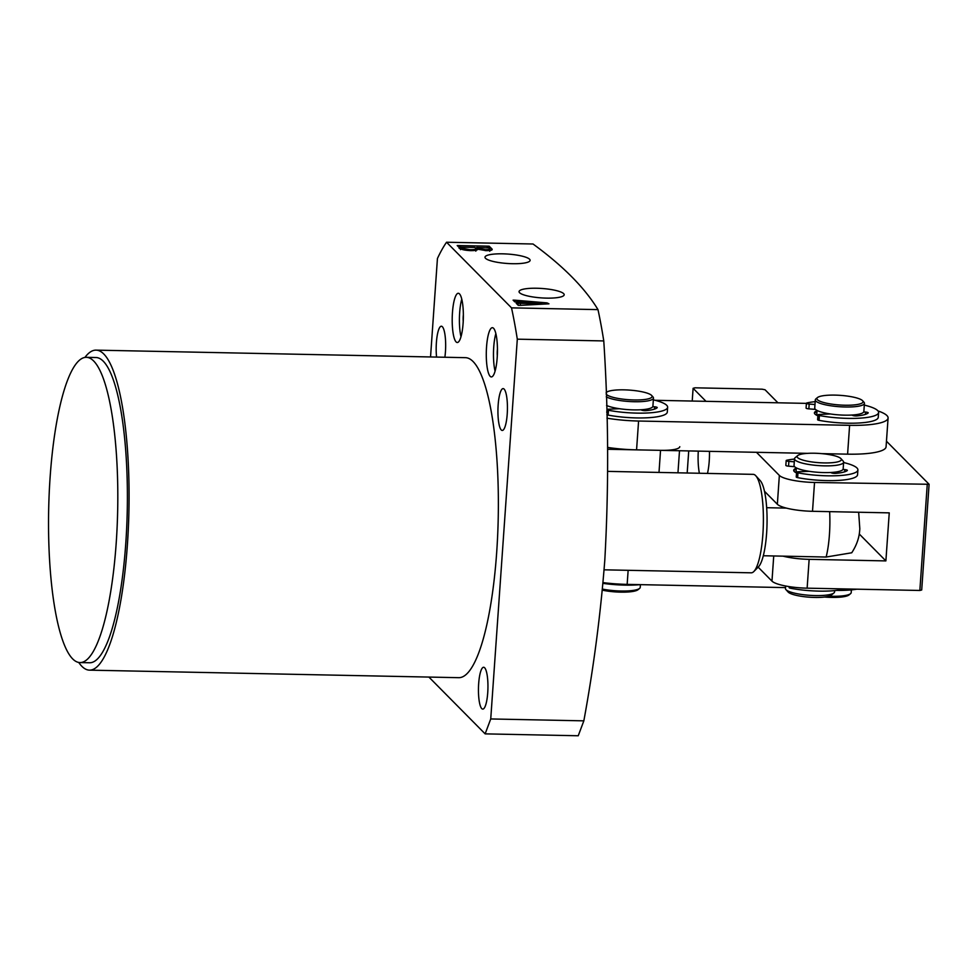 <?xml version="1.0" encoding="UTF-8"?>
<svg xmlns="http://www.w3.org/2000/svg" width="978" height="978" viewBox="0 0 978 978"><rect width="100%" height="100%" fill="white"/><g stroke="black" fill="none" stroke-linecap="round" stroke-linejoin="round"><path stroke-width="1.47" d="M463.23 321.249A8.13 1.834 91.2 0 1 463.23 316.261A8.13 1.834 91.2 0 1 463.364 314.757M497.313 355.674A8.13 1.834 91.2 0 1 497.301 350.686A8.13 1.834 91.2 0 1 497.447 349.183M89.499 670.15L458.804 677.681A160.037 36.149 -88.8 0 0 496.665 552.631A160.037 36.149 -88.8 0 0 465.32 357.667L96.027 350.136A160.037 36.149 91.2 0 1 127.372 545.101A160.037 36.149 91.2 0 1 89.499 670.15A160.037 36.149 91.2 0 1 78.717 662.424M86.284 357.325L95.868 357.52A152.654 34.487 91.2 0 1 125.771 543.487A152.654 34.487 91.2 0 1 89.658 662.766L80.062 662.571A152.654 34.487 91.2 0 1 50.159 476.604A152.654 34.487 91.2 0 1 86.284 357.325A152.654 34.487 91.2 0 1 116.186 543.291A152.654 34.487 91.2 0 1 80.062 662.571M498.157 404.965A20.929 4.731 91.2 0 1 503.108 388.608A20.929 4.731 91.2 0 1 507.215 414.11A20.929 4.731 91.2 0 1 502.252 430.454A20.929 4.731 91.2 0 1 498.157 404.965M478.67 683.622A20.929 4.731 91.2 0 1 483.621 667.265A20.929 4.731 91.2 0 1 487.729 692.766A20.929 4.731 91.2 0 1 482.777 709.111A20.929 4.731 91.2 0 1 478.67 683.622M436.567 357.08A20.929 4.731 91.2 0 1 436.396 342.581A20.929 4.731 91.2 0 1 441.347 326.224A20.929 4.731 91.2 0 1 445.442 351.725A20.929 4.731 91.2 0 1 444.868 357.251M452.459 312.52A24.621 5.562 91.2 0 1 458.291 293.278A24.621 5.562 91.2 0 1 463.107 323.266A24.621 5.562 91.2 0 1 457.288 342.508A24.621 5.562 91.2 0 1 452.459 312.52M461.763 299.195A24.621 5.562 -88.8 0 0 459.66 312.667A24.621 5.562 -88.8 0 0 461.005 336.738M486.543 346.933A24.621 5.562 91.2 0 1 492.362 327.691A24.621 5.562 91.2 0 1 497.191 357.691A24.621 5.562 91.2 0 1 491.359 376.933A24.621 5.562 91.2 0 1 486.543 346.933M495.846 333.608A24.621 5.562 -88.8 0 0 493.731 347.08A24.621 5.562 -88.8 0 0 495.076 371.151M517.301 339.17L603.768 340.931C608.548 413.743 608.891 486.799 604.807 560.101C600.651 613.915 593.658 667.497 583.842 720.847L578.23 735.762L485.137 733.867L490.736 718.952L517.301 339.17A290.539 65.624 -88.8 0 0 511.518 307.862L446.543 242.238A290.539 65.624 -88.8 0 0 437.435 258.498L430.54 356.958M563.646 293.632A22.616 4.719 4 0 0 539.257 288.327A22.616 4.719 4 0 0 519.061 291.64A22.616 4.719 4 0 0 519.599 292.74A22.616 4.719 4 0 0 543.854 298.033A22.616 4.719 4 0 0 564.184 294.794A22.616 4.719 4 0 0 563.646 293.632M529.575 259.219A22.616 4.719 4 0 0 505.186 253.913A22.616 4.719 4 0 0 484.99 257.226A22.616 4.719 4 0 0 485.528 258.314A22.616 4.719 4 0 0 509.77 263.62A22.616 4.719 4 0 0 530.113 260.38A22.616 4.719 4 0 0 529.575 259.219M84.939 357.41A160.037 36.149 91.2 0 1 96.027 350.136M428.902 677.069L485.137 733.867M446.543 242.238L533.022 243.999C563.181 266.04 584.844 287.923 597.986 309.623L511.518 307.862M458.939 245.564L457.191 245.539L459.794 248.167C461.041 249.5 464.599 250.319 470.442 250.612C475.161 250.674 477.582 250.197 477.741 249.194L486.152 250.649C491.396 250.612 493.218 249.952 491.641 248.669L489.183 246.187L458.939 245.564L458.829 247.189M487.753 246.48L486.897 247.678M492.105 249.549L491.641 248.669L491.543 250.148M516.237 301.909L526.531 302.006L528.034 303.522L516.188 303.253L518.254 305.344L520.003 305.38L548.951 303.816L547.032 302.899L514.844 300.173L513.095 300.136L514.819 301.884L516.213 301.909M603.768 340.931A290.539 65.624 -88.8 0 0 597.986 309.623M583.842 720.847L490.736 718.952M459.208 247.568L459.318 245.943M459.147 248.351L460.394 248.583L460.565 246.175M475.993 248.901L476.616 248.913M489.061 247.837L489.183 246.187M489.856 249.451L490.785 250.38M527.961 304.549L528.034 303.522M520.406 303.779L520.333 304.843M514.734 301.786L514.844 300.173M514.954 301.884L515.064 300.393M517.056 301.42L517.105 300.772M546.971 303.889L547.032 302.899M517.827 304.916L517.937 303.29M518.083 305.173L518.193 303.547M485.198 250.625L485.271 249.671L477.582 248.351L476.714 247.471L476.751 250.087M541.873 304.072L541.946 303.082L529.77 303.535L528.364 302.104L528.23 304.549M461.359 249.145L460.675 247.324L460.577 248.754M461.543 247.165L474.966 247.434L476.005 248.754L475.834 251.163M475.724 248.204C476.616 249.28 474.636 249.757 469.795 249.647L469.721 250.6M469.795 249.647L461.433 248.082M477.582 248.351L477.496 249.659M476.714 247.471L489.159 247.899L489.733 251.297M489.648 248.4C490.553 249.28 489.086 249.708 485.271 249.671M529.77 303.535L529.697 304.488M528.364 302.104L541.946 303.082M785.615 585.993L785.444 588.475A24.621 5.135 4 0 0 785.933 589.612A24.621 5.135 4 0 0 815.334 595.578A24.621 5.135 4 0 0 833.928 592.961A24.621 5.135 4 0 0 834.564 591.91L834.65 590.626M843.048 460.968A24.621 5.135 -176 0 1 843.146 461.066A24.621 5.135 -176 0 1 843.635 462.191A24.621 5.135 -176 0 1 824.405 465.858A24.621 5.135 -176 0 1 795.09 459.99A24.621 5.135 -176 0 1 794.515 458.755A24.621 5.135 -176 0 1 795.151 457.704L797.706 455.577A22.164 4.621 -176 0 1 819.356 453.45A22.164 4.621 -176 0 1 840.823 458.511A22.164 4.621 -176 0 1 840.909 458.596A22.164 4.621 -176 0 1 823.843 462.912A22.164 4.621 -176 0 1 797.657 457.631A22.164 4.621 -176 0 1 797.706 455.577M794.515 458.755L794.038 465.479A24.621 5.135 4 0 0 823.928 472.582A24.621 5.135 4 0 0 843.158 468.914L843.635 462.191M785.933 589.612L788.17 592.069A22.164 4.621 4 0 0 814.625 597.436A22.164 4.621 4 0 0 831.361 595.089L833.928 592.961M793.781 470.773A24.621 5.135 -176 0 1 796.251 469.195M796.336 467.887L796.092 471.42A22.164 4.621 4 0 0 796.557 472.472M604.086 569.819L751.214 572.815A49.242 11.125 -88.8 0 0 753.83 571.531A49.242 11.125 -88.8 0 0 762.877 534.343A49.242 11.125 -88.8 0 0 755.774 475.748A49.242 11.125 -88.8 0 0 753.231 474.354L607.741 471.384M753.83 571.531L758.463 566.837A44.316 10.012 -88.8 0 0 763.305 555.749A44.316 10.012 -88.8 0 0 766.605 533.365A44.316 10.012 -88.8 0 0 766.666 507.704A44.316 10.012 -88.8 0 0 760.212 480.626L755.774 475.748M786.398 508.108L766.666 507.704M763.305 555.749L826.141 557.032L851.74 552.778C859.491 540.92 859.54 531.812 859.821 528.853L858.66 512.24M603.01 582.619A49.242 10.269 4 0 0 627.155 584.379L628.145 570.308M785.505 587.607L627.155 584.379M849.613 425.332L847.596 454.159A49.242 10.269 4 0 0 886.068 446.836L888.085 418.009A49.242 10.269 -176 0 1 849.613 425.332L638.585 421.029A49.242 10.269 -176 0 1 606.959 418.181M878.012 410.943A49.242 10.269 -176 0 1 886.924 415.552A49.242 10.269 -176 0 1 888.085 418.009M817.009 410.797A24.621 5.135 4 0 0 814.393 412.863A24.621 5.135 4 0 0 814.98 414.085A24.621 5.135 4 0 0 817.889 415.821M655.174 400.295L806.398 403.376M607.57 447.423A49.242 10.269 4 0 0 636.568 449.856L638.585 421.029M847.596 454.159L821.654 453.633M807.755 453.352L636.568 449.856M796.312 468.23A24.621 5.135 4 0 0 793.708 470.284A24.621 5.135 4 0 0 796.532 472.949M699.392 473.254A25.11 5.672 91.2 0 1 698.292 451.115M706.006 401.335L693.109 388.303L694.979 387.814L762.119 389.183L765.053 389.77L777.938 402.802M886.459 441.212L929.1 484.281L814.527 482.472A29.548 6.161 -176 0 1 779.356 475.43L756.471 452.301M764.466 491.249L777.351 504.257A29.548 6.161 4 0 0 812.51 511.298L814.527 482.472M693.109 388.303L692.216 401.053M688.732 450.919L687.179 473.01M758.146 567.154L771.972 581.128A29.548 6.161 4 0 0 807.131 588.169L809.148 559.343L885.885 560.907L889.246 512.863L812.51 511.298M709.466 451.347A25.11 5.672 91.2 0 1 707.461 473.413M927.23 484.77L919.846 590.467L807.131 588.169M919.846 590.467L921.704 589.978L929.1 484.281M809.148 559.343A29.548 6.161 -176 0 1 783.036 556.152M859.246 533.988L885.885 560.907M829.014 596.177A24.621 5.135 4 0 0 841.728 595.969A24.621 5.135 4 0 0 850.554 593.67A24.621 5.135 4 0 0 851.19 592.619L851.386 589.881M862.596 400.723L863.941 402.19A24.621 5.135 -176 0 1 864.43 403.327A24.621 5.135 -176 0 1 854.968 406.677A24.621 5.135 -176 0 1 828.928 405.479A24.621 5.135 -176 0 1 815.31 399.892A24.621 5.135 -176 0 1 815.945 398.841L817.486 397.557A23.142 4.829 -176 0 1 825.774 395.405A23.142 4.829 -176 0 1 862.596 400.723A23.142 4.829 -176 0 1 854.161 404.929A23.142 4.829 -176 0 1 827.522 403.413A23.142 4.829 -176 0 1 817.486 397.557M815.31 399.892L814.735 408.058A24.621 5.135 4 0 0 828.354 413.645A24.621 5.135 4 0 0 854.393 414.843A24.621 5.135 4 0 0 863.855 411.493L864.43 403.327M824.588 597.032A23.142 4.829 4 0 0 840.725 597.106A23.142 4.829 4 0 0 849.014 594.942L850.554 593.67M814.478 413.352A24.621 5.135 -176 0 1 816.948 411.762M817.033 410.467L816.789 414A22.164 4.621 4 0 0 817.901 415.589M602.411 589.086A24.621 5.135 4 0 0 618.976 590.956A24.621 5.135 4 0 0 639.588 588.414A24.621 5.135 4 0 0 640.235 587.362L640.419 584.661M606.115 392.74A23.142 4.829 -176 0 1 606.519 392.3A23.142 4.829 -176 0 1 625.908 389.904A23.142 4.829 -176 0 1 651.641 395.454L652.986 396.934A24.621 5.135 -176 0 1 653.463 398.058A24.621 5.135 -176 0 1 632.204 401.665A24.621 5.135 -176 0 1 606.274 396.824M606.568 405.442A24.621 5.135 4 0 0 631.641 409.831A24.621 5.135 4 0 0 652.901 406.237L653.463 398.058M602.301 590.15A23.142 4.829 4 0 0 618.671 592.081A23.142 4.829 4 0 0 638.059 589.685L639.588 588.414M651.641 395.454A23.142 4.829 -176 0 1 632.106 399.904A23.142 4.829 -176 0 1 606.164 394.085M607.595 449.269L660.541 450.345A24.621 5.135 4 0 0 679.783 446.689M836.74 590.394A39.389 8.215 4 0 0 856.801 589.184M640.15 584.648A39.389 8.215 -176 0 1 624.086 585.101A39.389 8.215 -176 0 1 602.937 583.353M619.38 408.706L608.536 409.22A2.958 0.611 4 0 0 606.996 409.648A2.958 0.611 4 0 0 608.45 410.283A39.389 8.215 4 0 0 636.849 413.119A39.389 8.215 4 0 0 667.632 407.264A39.389 8.215 4 0 0 653.341 399.831M606.861 414.696A2.958 0.611 4 0 0 608.12 415.088A39.389 8.215 4 0 0 636.519 417.924A39.389 8.215 4 0 0 667.302 412.068L667.632 407.264M652.791 406.64L654.575 406.799A2.958 0.611 -176 0 1 657.24 407.594A2.958 0.611 -176 0 1 657.179 407.716A29.548 6.161 -176 0 1 646.03 410.638A2.958 0.611 -176 0 1 641.727 410.161L640.81 409.782M830.346 413.963L819.491 414.476A2.958 0.611 4 0 0 817.95 414.904A2.958 0.611 4 0 0 819.405 415.54A39.389 8.215 4 0 0 847.816 418.376A39.389 8.215 4 0 0 878.599 412.52A39.389 8.215 4 0 0 864.307 405.1M817.95 414.904L817.62 419.709A2.958 0.611 4 0 0 819.075 420.344A39.389 8.215 4 0 0 847.474 423.181A39.389 8.215 4 0 0 878.256 417.325L878.599 412.52M815.175 401.665A39.389 8.215 4 0 0 806.936 402.936A2.958 0.611 4 0 0 806.41 403.242A2.958 0.611 4 0 0 809.185 404.061L814.98 404.513M863.745 411.897L865.542 412.056A2.958 0.611 -176 0 1 868.207 412.863A2.958 0.611 -176 0 1 868.146 412.973A29.548 6.161 -176 0 1 856.997 415.894A2.958 0.611 -176 0 1 852.682 415.43L851.765 415.039M806.41 403.242L806.08 408.046A2.958 0.611 4 0 0 808.843 408.865L815.42 409.391M809.148 471.323L798.182 471.763A2.958 0.611 4 0 0 796.581 472.203A2.958 0.611 4 0 0 797.975 472.826A39.389 8.215 4 0 0 826.276 475.785A39.389 8.215 4 0 0 857.902 469.953A39.389 8.215 4 0 0 843.611 462.521M796.581 472.203L796.239 477.007A2.958 0.611 4 0 0 797.645 477.631A39.389 8.215 4 0 0 825.945 480.589A39.389 8.215 4 0 0 857.559 474.758L857.902 469.953M794.491 459.085A39.389 8.215 4 0 0 786.74 460.259A2.958 0.611 4 0 0 786.178 460.565A2.958 0.611 4 0 0 788.879 461.371L794.295 461.824M842.999 469.44L844.784 469.599A2.958 0.611 -176 0 1 847.388 470.394A2.958 0.611 -176 0 1 847.315 470.528A29.548 6.161 -176 0 1 835.774 473.364A2.958 0.611 -176 0 1 831.496 472.875L830.615 472.496M786.178 460.565L785.847 465.369A2.958 0.611 4 0 0 788.549 466.176L794.601 466.689M844.479 588.927A39.389 8.215 -176 0 1 819.002 591.115A39.389 8.215 -176 0 1 790.603 588.267A2.958 0.611 -176 0 1 789.148 587.631L789.222 586.629M826.141 557.032A44.316 10.012 -88.8 0 0 829.43 534.648A44.316 10.012 -88.8 0 0 829.65 511.641M777.351 504.257L779.356 475.43M771.972 581.128L773.732 555.969M660.541 450.345L659.001 472.435M608.45 410.283L608.12 415.088M654.416 409.134L654.575 406.799M809.185 404.061L808.843 408.865M819.405 415.54L819.075 420.344M865.371 414.391L865.542 412.056M788.879 461.371L788.549 466.176M797.975 472.826L797.645 477.631M844.625 471.836L844.784 469.599M790.603 588.267L790.701 586.849M487.741 247.703L487.826 246.603M460.491 249.659L460.65 247.263M840.909 458.596L843.146 461.066M677.962 472.814L679.502 450.736M606.996 409.648L606.788 412.545"/></g></svg>
